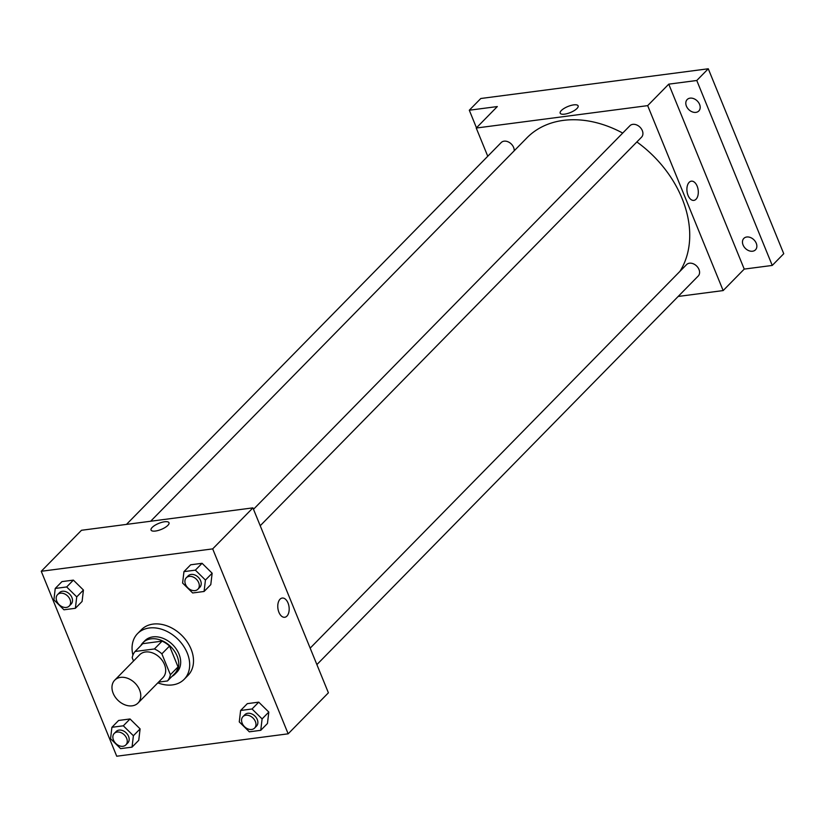 <?xml version="1.0" encoding="UTF-8"?>
<svg xmlns="http://www.w3.org/2000/svg" width="825" height="825" viewBox="0 0 825 825"><rect width="100%" height="100%" fill="white"/><g stroke="black" fill="none" stroke-linecap="round" stroke-linejoin="round"><path stroke-width="1.24" d="M113.19 693.33A16.325 12.107 44.5 0 1 114.727 680.171A16.325 12.107 44.5 0 1 134.857 682.966A16.325 12.107 44.5 0 1 138.023 703.034A16.325 12.107 44.5 0 1 124.833 704.798A16.325 12.107 44.5 0 1 113.19 693.33M114.727 680.171L139.642 654.792A16.325 12.107 44.5 0 1 159.772 657.577A16.325 12.107 44.5 0 1 162.938 677.655L138.023 703.034M158.544 682.131L167.496 680.955A21.914 16.263 44.5 0 0 170.383 674.716L161.865 653.843A21.914 16.263 44.5 0 0 154.43 648.955L135.083 651.482A21.914 16.263 44.5 0 0 132.196 657.721L133.537 661.011M154.43 648.955L162.092 641.138L142.756 643.665L135.083 651.482M162.092 641.138A21.914 16.263 44.5 0 1 169.537 646.037L161.865 653.843M167.496 680.955L175.158 673.148A21.914 16.263 44.5 0 0 178.045 666.909L169.537 646.037M172.013 676.356A22.44 16.644 -135.5 0 0 174.972 674.128A22.44 16.644 -135.5 0 0 174.384 651.028A22.44 16.644 -135.5 0 0 150.975 638.849A22.44 16.644 -135.5 0 0 142.942 642.685A22.44 16.644 -135.5 0 0 140.766 645.697M142.942 642.685L144.86 640.736A22.44 16.644 44.5 0 1 152.893 636.89A22.44 16.644 44.5 0 1 176.303 649.079A22.44 16.644 44.5 0 1 176.89 672.179L174.972 674.128M178.045 666.909L170.383 674.716M132.928 655.112A32.639 24.214 44.5 0 1 137.579 633.59A32.639 24.214 44.5 0 1 177.829 639.169A32.639 24.214 44.5 0 1 184.171 679.315A32.639 24.214 44.5 0 1 157.833 682.852M137.579 633.59L141.405 629.692A32.639 24.214 44.5 0 1 181.665 635.271A32.639 24.214 44.5 0 1 187.997 675.417L184.171 679.315M204.084 591.473L210.787 584.636L212.149 573.22L202.084 563.3L190.657 564.795L183.954 571.632L182.603 583.048L192.658 592.969L204.084 591.473L205.435 580.058L195.37 570.137L183.954 571.632M260.752 730.321L267.455 723.494L268.806 712.078L258.741 702.147L247.325 703.643L240.622 710.48L239.26 721.896L249.325 731.816L260.752 730.321L262.103 718.905L252.037 708.984L240.622 710.48M288.162 733.817L212.685 548.883L41.25 571.282L116.727 756.226L288.162 733.817L328.402 692.814L252.924 507.87L212.685 548.883M75.374 608.293L82.087 601.456L83.438 590.04L73.373 580.119L61.957 581.615L55.244 588.442L53.893 599.857L63.958 609.788L75.374 608.293L76.735 596.877L66.67 586.957L55.244 588.442M132.041 747.141L138.744 740.314L140.106 728.898L130.041 718.967L118.614 720.462L111.911 727.299L110.55 738.715L120.615 748.636L132.041 747.141L133.392 735.725L123.327 725.804L111.911 727.299M252.924 507.87L81.489 530.279L41.25 571.282M151.057 530.062A9.694 3.269 157.8 0 1 152.192 527.423A9.694 3.269 157.8 0 1 161.782 522.349A9.694 3.269 157.8 0 1 168.991 522.73A9.694 3.269 157.8 0 1 161.257 529.423A9.694 3.269 157.8 0 1 151.047 530.062A9.694 3.269 157.8 0 1 152.192 527.423A9.694 3.269 157.8 0 1 161.782 522.349A9.694 3.269 157.8 0 1 169.001 522.741M278.922 612.305A9.694 5.62 -97.4 0 1 282.222 598.053A9.694 5.62 -97.4 0 1 289.049 606.942A9.694 5.62 -97.4 0 1 284.728 617.275A9.694 5.62 -97.4 0 1 278.922 612.305M282.222 598.053A9.694 5.62 -97.4 0 1 289.049 606.942A9.694 5.62 -97.4 0 1 284.728 617.275M150.655 521.235L526.897 137.858A102.001 75.673 44.5 0 1 622.71 133.072M636.869 141.952A102.001 75.673 44.5 0 1 679.944 271.343M253.502 509.283L629.898 125.751A8.157 6.053 44.5 0 1 639.963 127.153A8.157 6.053 44.5 0 1 641.541 137.187L260.215 525.742M126.472 524.401L501.188 142.57A8.157 6.053 44.5 0 1 509.458 142.539A8.157 6.053 44.5 0 1 514.202 150.789M310.169 648.141L686.555 264.608A8.157 6.053 44.5 0 1 696.62 266.001A8.157 6.053 44.5 0 1 698.208 276.035L316.882 664.599M678.171 296.453L723.154 290.575L647.677 105.631L476.242 128.04L487.761 156.255M723.154 290.575L744.232 269.094L772.252 265.433L783.75 253.718L708.273 68.774L696.774 80.489L668.755 84.15L647.677 105.631M708.273 68.774L480.8 98.505L469.301 110.22L476.468 127.803M476.242 128.04L497.32 106.559L469.301 110.22M560.175 113.18A9.694 3.269 157.8 0 1 561.32 110.54A9.694 3.269 157.8 0 1 570.9 105.466A9.694 3.269 157.8 0 1 578.119 105.847A9.694 3.269 157.8 0 1 570.374 112.54A9.694 3.269 157.8 0 1 560.175 113.169A9.694 3.269 157.8 0 1 561.32 110.54A9.694 3.269 157.8 0 1 570.9 105.466A9.694 3.269 157.8 0 1 578.119 105.858M744.232 269.094L668.755 84.15M688.05 195.422A9.694 5.62 -97.4 0 1 691.34 181.17A9.694 5.62 -97.4 0 1 698.167 190.059A9.694 5.62 -97.4 0 1 693.856 200.392A9.694 5.62 -97.4 0 1 688.05 195.422M691.34 181.17A9.694 5.62 -97.4 0 1 698.167 190.059A9.694 5.62 -97.4 0 1 693.856 200.392M695.898 112.375A8.157 6.053 44.5 0 1 687.39 107.941A8.157 6.053 44.5 0 1 687.173 99.547A8.157 6.053 44.5 0 1 697.238 100.939A8.157 6.053 44.5 0 1 698.816 110.973A8.157 6.053 44.5 0 1 695.898 112.375M752.565 251.223A8.157 6.053 44.5 0 1 744.047 246.799A8.157 6.053 44.5 0 1 743.841 238.394A8.157 6.053 44.5 0 1 753.895 239.786A8.157 6.053 44.5 0 1 755.483 249.831A8.157 6.053 44.5 0 1 752.565 251.223M772.252 265.433L696.774 80.489M114.232 733.456L116.15 731.507A8.157 6.053 44.5 0 1 126.215 732.899A8.157 6.053 44.5 0 1 127.803 742.933L125.885 744.893A8.157 6.053 44.5 0 1 119.285 745.769A8.157 6.053 44.5 0 1 113.468 740.035A8.157 6.053 44.5 0 1 114.232 733.456A8.157 6.053 44.5 0 1 124.297 734.848A8.157 6.053 44.5 0 1 125.885 744.893M138.744 740.314L140.106 728.898L133.392 735.725M140.106 728.898L130.041 718.967L123.327 725.804M130.041 718.967L118.614 720.462M242.942 716.636L244.86 714.687A8.157 6.053 44.5 0 1 254.925 716.079A8.157 6.053 44.5 0 1 256.503 726.113L254.595 728.073A8.157 6.053 44.5 0 1 247.995 728.949A8.157 6.053 44.5 0 1 242.168 723.216A8.157 6.053 44.5 0 1 242.942 716.636A8.157 6.053 44.5 0 1 253.007 718.028A8.157 6.053 44.5 0 1 254.595 728.073M267.455 723.494L268.806 712.078L262.103 718.905M268.806 712.078L258.741 702.147L252.037 708.984M258.741 702.147L247.325 703.643M57.575 594.608L59.483 592.659A8.157 6.053 44.5 0 1 69.547 594.052A8.157 6.053 44.5 0 1 71.136 604.086L69.218 606.035A8.157 6.053 44.5 0 1 62.628 606.922A8.157 6.053 44.5 0 1 56.801 601.188A8.157 6.053 44.5 0 1 57.575 594.608A8.157 6.053 44.5 0 1 67.64 596.001A8.157 6.053 44.5 0 1 69.218 606.035M82.087 601.456L83.438 590.04L76.735 596.877M83.438 590.04L73.373 580.119L66.67 586.957M73.373 580.119L61.957 581.615M186.275 577.789L188.193 575.84A8.157 6.053 44.5 0 1 198.258 577.232A8.157 6.053 44.5 0 1 199.846 587.266L197.928 589.215A8.157 6.053 44.5 0 1 191.328 590.102A8.157 6.053 44.5 0 1 185.512 584.368A8.157 6.053 44.5 0 1 186.275 577.789A8.157 6.053 44.5 0 1 196.34 579.181A8.157 6.053 44.5 0 1 197.928 589.215M210.787 584.636L212.149 573.22L205.435 580.058M212.149 573.22L202.084 563.3L195.37 570.137M202.084 563.3L190.657 564.795"/></g></svg>
